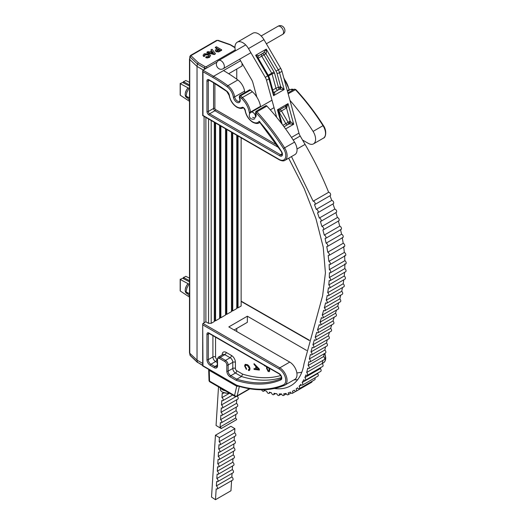<?xml version="1.0" encoding="UTF-8"?>
<svg xmlns="http://www.w3.org/2000/svg" width="526" height="526" viewBox="0 0 526 526"><rect width="100%" height="100%" fill="white"/><g stroke="black" fill="none" stroke-linecap="round" stroke-linejoin="round"><path stroke-width="0.79" d="M189.518 58.807A1.802 1.039 0 0 0 189.491 58.978A1.802 1.039 0 0 0 189.755 59.517L197.033 66.434L203.266 70.03L197.033 66.434L197.033 360.139L202.701 363.407L197.033 360.139L189.755 353.229L190.116 355.287L197.388 362.197L197.033 360.139L189.755 353.229M189.491 58.978L189.491 352.683A1.802 1.039 0 0 0 189.755 353.222L189.755 59.517M294.33 390.187L293.692 390.555A71.996 41.567 60 0 0 293.995 390.377A71.996 41.567 60 0 0 294.323 390.174A1.874 1.085 -120 0 0 296.171 391.206A1.874 1.085 -120 0 0 296.112 388.951A71.996 41.567 60 0 0 297.538 387.8A1.874 1.085 -120 0 0 299.287 388.681A1.874 1.085 -120 0 0 299.13 386.275A71.996 41.567 60 0 0 300.787 384.381A1.874 1.085 -120 0 0 302.417 385.091A1.874 1.085 -120 0 0 302.141 382.527A71.996 41.567 60 0 0 303.804 379.733A1.874 1.085 -120 0 0 305.29 380.278L320.761 371.343A1.874 1.085 -120 0 0 320.761 371.343A1.874 1.085 -120 0 0 320.768 371.336A1.874 1.085 -120 0 0 320.341 368.608A71.996 41.567 60 0 0 320.794 367.523M305.29 380.278A1.874 1.085 -120 0 0 305.297 380.272A1.874 1.085 -120 0 0 304.863 377.543L320.341 368.608M261.6 389.779A1.874 1.085 -120 0 0 263.657 391.226A1.874 1.085 -120 0 0 263.664 391.226A1.874 1.085 -120 0 0 264.032 390.193A71.996 41.567 60 0 0 266.774 391.291A1.874 1.085 -120 0 0 267.688 392.988A1.874 1.085 -120 0 0 269.01 393.376A1.874 1.085 -120 0 0 269.016 393.369A1.874 1.085 -120 0 0 269.365 392.166A71.996 41.567 60 0 0 271.436 392.744A1.874 1.085 -120 0 0 273.645 394.671A1.874 1.085 -120 0 0 273.651 394.664A1.874 1.085 -120 0 0 273.967 393.303A71.996 41.567 60 0 0 276.814 393.724A1.874 1.085 -120 0 0 278.971 395.46A1.874 1.085 -120 0 0 278.984 395.453A1.874 1.085 -120 0 0 279.247 393.908A71.996 41.567 60 0 0 281.456 393.915A1.874 1.085 -120 0 0 283.553 395.473A1.874 1.085 -120 0 0 283.56 395.473A1.874 1.085 -120 0 0 283.764 393.75A71.996 41.567 60 0 0 286.012 393.409A1.874 1.085 -120 0 0 288.038 394.789A1.874 1.085 -120 0 0 288.051 394.789A1.874 1.085 -120 0 0 288.176 392.889A71.996 41.567 60 0 0 290.464 392.113A1.874 1.085 -120 0 0 292.403 393.317A1.874 1.085 -120 0 0 292.41 393.31A1.874 1.085 -120 0 0 292.443 391.226A71.996 41.567 60 0 0 293.692 390.555M311.635 382.277A1.874 1.085 -120 0 0 311.642 382.277A1.874 1.085 -120 0 0 311.648 382.27A1.874 1.085 -120 0 0 312.03 381.324M296.171 391.206A1.874 1.085 -120 0 0 296.177 391.206L311.642 382.277M299.287 388.681A1.874 1.085 -120 0 0 299.294 388.675L314.758 379.746A1.874 1.085 -120 0 0 314.758 379.746A1.874 1.085 -120 0 0 314.765 379.739A1.874 1.085 -120 0 0 314.91 377.878M317.882 376.162A1.874 1.085 -120 0 0 317.888 376.162A1.874 1.085 -120 0 0 317.901 376.156A1.874 1.085 -120 0 0 317.612 373.591A71.996 41.567 60 0 0 318.066 372.901M302.417 385.091A1.874 1.085 -120 0 0 302.424 385.091L317.888 376.162M304.863 377.543A71.996 41.567 60 0 0 305.895 374.946A1.874 1.085 -120 0 0 307.243 375.354L322.714 366.418A1.874 1.085 -120 0 0 322.714 366.418A1.874 1.085 -120 0 0 322.721 366.412A1.874 1.085 -120 0 0 322.155 363.545A71.996 41.567 60 0 0 322.938 360.356M307.243 375.354A1.874 1.085 -120 0 0 307.25 375.347A1.874 1.085 -120 0 0 306.678 372.48L322.155 363.545M306.678 372.48A71.996 41.567 60 0 0 307.671 368.239A1.874 1.085 -120 0 0 308.841 368.489L324.318 359.56A1.874 1.085 -120 0 0 324.318 359.56A1.874 1.085 -120 0 0 324.325 359.554A1.874 1.085 -120 0 0 324.641 358.193A1.874 1.085 -120 0 0 323.602 356.556L324.088 353.807M308.841 368.489A1.874 1.085 -120 0 0 308.854 368.489A1.874 1.085 -120 0 0 309.17 367.128A1.874 1.085 -120 0 0 308.131 365.491L323.602 356.556M308.131 365.491L308.821 361.651A1.874 1.085 -120 0 0 310.024 361.927L325.495 352.999A1.874 1.085 -120 0 0 325.495 352.999A1.874 1.085 -120 0 0 325.502 352.992A1.874 1.085 -120 0 0 325.824 351.664A1.874 1.085 -120 0 0 324.831 350.04L325.548 346.785M310.024 361.927A1.874 1.085 -120 0 0 310.031 361.927A1.874 1.085 -120 0 0 310.353 360.599A1.874 1.085 -120 0 0 309.36 358.969L324.831 350.04M309.36 358.969L310.353 354.517A1.874 1.085 -120 0 0 311.602 354.833L327.08 345.898A1.874 1.085 -120 0 0 327.08 345.898A1.874 1.085 -120 0 0 327.087 345.891A1.874 1.085 -120 0 0 327.415 344.596A1.874 1.085 -120 0 0 326.462 342.978L327.317 339.697M311.602 354.833A1.874 1.085 -120 0 0 311.616 354.826A1.874 1.085 -120 0 0 311.944 353.531A1.874 1.085 -120 0 0 310.991 351.914L326.462 342.978M310.991 351.914L312.194 347.331A1.874 1.085 -120 0 0 313.483 347.679L328.96 338.744A1.874 1.085 -120 0 0 328.96 338.744A1.874 1.085 -120 0 0 328.967 338.744A1.874 1.085 -120 0 0 328.382 335.858L329.447 332.215M313.483 347.679A1.874 1.085 -120 0 0 313.496 347.673A1.874 1.085 -120 0 0 312.904 344.793L328.382 335.858M312.904 344.793L314.39 339.77A1.874 1.085 -120 0 0 315.712 340.144L331.183 331.209A1.874 1.085 -120 0 0 331.183 331.209A1.874 1.085 -120 0 0 331.189 331.209A1.874 1.085 -120 0 0 330.63 328.349L331.735 324.864M315.712 340.144A1.874 1.085 -120 0 0 315.718 340.138A1.874 1.085 -120 0 0 315.159 337.278L330.63 328.349M333.517 323.838A1.874 1.085 -120 0 0 333.523 323.832A1.874 1.085 -120 0 0 333.53 323.825A1.874 1.085 -120 0 0 332.984 320.978L334.227 317.158M315.159 337.278L316.718 332.373A1.874 1.085 -120 0 0 318.046 332.767A1.874 1.085 -120 0 0 318.059 332.761A1.874 1.085 -120 0 0 317.507 329.914L332.984 320.978M317.507 329.914L319.216 324.66A1.874 1.085 -120 0 0 320.551 325.048L336.022 316.119A1.874 1.085 -120 0 0 336.022 316.119A1.874 1.085 -120 0 0 336.029 316.113A1.874 1.085 -120 0 0 335.483 313.266L336.495 310.084M320.551 325.048A1.874 1.085 -120 0 0 320.558 325.048A1.874 1.085 -120 0 0 320.005 322.195L335.483 313.266M320.005 322.195L321.458 317.625A1.874 1.085 -120 0 0 322.773 318L338.251 309.071A1.874 1.085 -120 0 0 338.251 309.071A1.874 1.085 -120 0 0 338.257 309.064A1.874 1.085 -120 0 0 337.692 306.204L338.724 302.733M322.773 318A1.874 1.085 -120 0 0 322.786 318A1.874 1.085 -120 0 0 322.221 315.133L337.692 306.204M322.221 315.133L323.628 310.347A1.874 1.085 -120 0 0 324.923 310.702L340.394 301.766A1.874 1.085 -120 0 0 340.394 301.766A1.874 1.085 -120 0 0 340.401 301.766A1.874 1.085 -120 0 0 339.809 298.873L340.782 295.125M324.923 310.702A1.874 1.085 -120 0 0 324.93 310.695A1.874 1.085 -120 0 0 324.332 307.809L339.809 298.873M324.332 307.809L325.607 302.851A1.874 1.085 -120 0 0 326.856 303.167L342.327 294.231A1.874 1.085 -120 0 0 342.327 294.231A1.874 1.085 -120 0 0 342.341 294.231A1.874 1.085 -120 0 0 342.669 292.923A1.874 1.085 -120 0 0 341.696 291.299L342.492 287.558M326.856 303.167A1.874 1.085 -120 0 0 326.863 303.16A1.874 1.085 -120 0 0 327.192 301.852A1.874 1.085 -120 0 0 326.225 300.228L341.696 291.299M343.879 286.755A1.874 1.085 -120 0 0 343.886 286.749A1.874 1.085 -120 0 0 343.892 286.749A1.874 1.085 -120 0 0 344.214 285.394A1.874 1.085 -120 0 0 343.189 283.764L343.8 279.779M326.225 300.228L327.225 295.421A1.874 1.085 -120 0 0 328.415 295.684A1.874 1.085 -120 0 0 328.421 295.678A1.874 1.085 -120 0 0 328.737 294.33A1.874 1.085 -120 0 0 327.718 292.693L343.189 283.764M327.718 292.693L328.448 287.794A1.874 1.085 -120 0 0 329.559 287.998L345.036 279.069A1.874 1.085 -120 0 0 345.036 279.069A1.874 1.085 -120 0 0 345.043 279.063A1.874 1.085 -120 0 0 345.345 277.662A1.874 1.085 -120 0 0 344.254 276.019L344.589 272.343M329.559 287.998A1.874 1.085 -120 0 0 329.572 287.998A1.874 1.085 -120 0 0 329.874 286.591A1.874 1.085 -120 0 0 328.783 284.947L344.254 276.019M345.661 271.725A1.874 1.085 -120 0 0 345.667 271.718A1.874 1.085 -120 0 0 345.674 271.718A1.874 1.085 -120 0 0 345.963 270.259A1.874 1.085 -120 0 0 344.8 268.608L344.898 263.782M328.783 284.947L329.171 280.509A1.874 1.085 -120 0 0 330.196 280.654A1.874 1.085 -120 0 0 330.203 280.647A1.874 1.085 -120 0 0 330.492 279.188A1.874 1.085 -120 0 0 329.329 277.544L344.8 268.608M329.329 277.544L329.421 272.711A1.874 1.085 -120 0 0 330.348 272.797L345.819 263.868A1.874 1.085 -120 0 0 345.819 263.868A1.874 1.085 -120 0 0 345.825 263.861A1.874 1.085 -120 0 0 346.095 262.336A1.874 1.085 -120 0 0 344.846 260.692L344.602 255.623M330.348 272.797A1.874 1.085 -120 0 0 330.354 272.79A1.874 1.085 -120 0 0 330.624 271.265A1.874 1.085 -120 0 0 329.375 269.628L344.846 260.692M329.375 269.628L329.125 264.558A1.874 1.085 -120 0 0 329.947 264.585L345.418 255.656A1.874 1.085 -120 0 0 345.418 255.656A1.874 1.085 -120 0 0 345.424 255.649A1.874 1.085 -120 0 0 345.674 254.051A1.874 1.085 -120 0 0 344.339 252.427L343.675 246.556M329.947 264.585A1.874 1.085 -120 0 0 329.953 264.585A1.874 1.085 -120 0 0 330.203 262.987A1.874 1.085 -120 0 0 328.868 261.363L344.339 252.427M344.379 246.543A1.874 1.085 -120 0 0 344.385 246.536A1.874 1.085 -120 0 0 344.398 246.536A1.874 1.085 -120 0 0 344.622 244.873A1.874 1.085 -120 0 0 343.208 243.268L342.235 237.581M328.868 261.363L328.204 255.485A1.874 1.085 -120 0 0 328.914 255.472A1.874 1.085 -120 0 0 328.921 255.465A1.874 1.085 -120 0 0 329.144 253.802A1.874 1.085 -120 0 0 327.731 252.204L343.208 243.268M342.84 237.542A1.874 1.085 -120 0 0 342.847 237.535A1.874 1.085 -120 0 0 342.853 237.528A1.874 1.085 -120 0 0 343.057 235.806A1.874 1.085 -120 0 0 341.571 234.234L340.539 229.533M327.731 252.204L326.758 246.516A1.874 1.085 -120 0 0 327.376 246.47A1.874 1.085 -120 0 0 327.382 246.464A1.874 1.085 -120 0 0 327.586 244.741A1.874 1.085 -120 0 0 326.1 243.17L341.571 234.234M326.1 243.17L325.068 238.469A1.874 1.085 -120 0 0 325.607 238.403L341.078 229.468A1.874 1.085 -120 0 0 341.078 229.468A1.874 1.085 -120 0 0 341.085 229.461A1.874 1.085 -120 0 0 341.269 227.686A1.874 1.085 -120 0 0 339.724 226.154L338.356 220.933M325.607 238.403A1.874 1.085 -120 0 0 325.614 238.396A1.874 1.085 -120 0 0 325.791 236.621A1.874 1.085 -120 0 0 324.253 235.089L339.724 226.154M324.253 235.089L322.885 229.869A1.874 1.085 -120 0 0 323.345 229.783L338.816 220.854A1.874 1.085 -120 0 0 338.816 220.854A1.874 1.085 -120 0 0 338.823 220.848A1.874 1.085 -120 0 0 338.987 219.02A1.874 1.085 -120 0 0 337.39 217.527L335.877 212.53M323.345 229.783A1.874 1.085 -120 0 0 323.352 229.783A1.874 1.085 -120 0 0 323.51 227.955A1.874 1.085 -120 0 0 321.919 226.456L337.39 217.527M321.919 226.456L320.406 221.459A1.874 1.085 -120 0 0 320.801 221.374L336.272 212.445A1.874 1.085 -120 0 0 336.272 212.445A1.874 1.085 -120 0 0 336.278 212.438A1.874 1.085 -120 0 0 336.416 210.564A1.874 1.085 -120 0 0 334.779 209.111L332.984 203.851M320.801 221.374A1.874 1.085 -120 0 0 320.807 221.374A1.874 1.085 -120 0 0 320.945 219.5A1.874 1.085 -120 0 0 319.302 218.047L334.779 209.111M319.302 218.047L317.513 212.787A1.874 1.085 -120 0 0 317.842 212.695L333.313 203.766A1.874 1.085 -120 0 0 333.313 203.766A1.874 1.085 -120 0 0 333.32 203.759A1.874 1.085 -120 0 0 333.438 201.839A1.874 1.085 -120 0 0 331.755 200.432L329.98 195.705M317.842 212.695A1.874 1.085 -120 0 0 317.849 212.695A1.874 1.085 -120 0 0 317.967 210.775A1.874 1.085 -120 0 0 316.284 209.361L331.755 200.432M330.243 195.626A1.874 1.085 -120 0 0 330.249 195.619A1.874 1.085 -120 0 0 330.262 195.613A1.874 1.085 -120 0 0 330.361 193.653A1.874 1.085 -120 0 0 328.638 192.292C322.214 176.256 314.357 160.292 305.073 144.387L297.006 149.042M316.284 209.361L314.509 204.634A1.874 1.085 -120 0 0 314.778 204.555A1.874 1.085 -120 0 0 314.785 204.548A1.874 1.085 -120 0 0 314.883 202.589A1.874 1.085 -120 0 0 313.167 201.221L328.638 192.292M274.368 388.497A66.375 38.319 -120 0 0 290.878 385.69A66.375 38.319 -120 0 0 291.161 385.525A66.375 38.319 -120 0 0 303.989 363.854L322.616 295.77L325.423 272.856L323.22 247.141L315.955 218.671L304.219 188.61L288.675 158.201M235.799 414.449L235.569 418.091A1.874 1.085 60 0 1 236.68 419.623L221.203 428.558L216.061 425.475L218.507 386.866M293.995 379.864A66.375 38.319 -120 0 0 297.703 379.64M235.464 50.812A11.243 6.49 60 0 1 237.292 42.185L252.769 33.25A11.243 6.49 60 0 1 263.96 39.66L280.739 68.393A7.495 4.326 60 0 1 281.982 71.319L298.952 133.104A7.495 4.326 -120 0 0 300.195 136.024L305.073 144.387M237.167 396.163A1.874 1.085 60 0 1 238.146 397.794A1.874 1.085 60 0 1 237.811 399.109L222.334 408.038A1.874 1.085 -120 0 0 222.643 406.598A1.874 1.085 -120 0 0 221.492 404.948L235.931 396.611M236.733 399.727L236.496 403.37A1.874 1.085 60 0 1 237.647 405.027A1.874 1.085 60 0 1 237.344 406.466L221.867 415.402A1.874 1.085 -120 0 0 222.176 413.962A1.874 1.085 -120 0 0 221.025 412.305L236.496 403.37M236.266 407.091L236.036 410.734A1.874 1.085 60 0 1 237.18 412.384A1.874 1.085 60 0 1 236.878 413.824L221.4 422.759A1.874 1.085 -120 0 0 221.709 421.319A1.874 1.085 -120 0 0 220.558 419.669L236.036 410.734M221.203 428.558A1.874 1.085 -120 0 0 220.092 427.027L235.569 418.091M221.4 422.759A1.874 1.085 -120 0 1 220.374 422.608L220.092 427.027M221.867 415.402A1.874 1.085 -120 0 1 220.841 415.251L220.558 419.669M222.334 408.038A1.874 1.085 -120 0 1 221.308 407.887L221.025 412.305M223.649 392.626A1.874 1.085 -120 0 1 223.267 393.317A1.874 1.085 -120 0 1 222.235 393.165L221.959 397.584A1.874 1.085 -120 0 1 223.109 399.241A1.874 1.085 -120 0 1 222.8 400.68A1.874 1.085 -120 0 1 221.775 400.529L221.492 404.948M291.483 156.577L313.167 201.221M237.292 42.185A11.243 6.49 60 0 1 248.489 48.589L265.268 77.329A7.495 4.326 60 0 1 266.511 80.248L276.702 117.357M256.846 97.1L252.868 82.628A7.495 4.326 -120 0 0 251.625 79.709L239.659 59.208M221.959 397.584L229.514 393.218M296.112 388.951L297.709 388.03M299.13 386.275L301.411 384.96M302.141 382.527L317.612 373.591M272.777 90.045L275.966 88.204A1.874 0.631 164.6 0 1 278.53 87.618L279.714 86.908A3.748 2.163 60 0 1 280.667 86.737L284.171 89.551L279.812 89.203A1.874 1.085 -120 0 0 279.345 89.282A1.874 1.085 -120 0 0 279.332 89.288A1.874 1.532 59.2 0 0 279.352 89.282A1.874 1.532 59.2 0 0 279.714 86.908M257.878 57.525L255.649 55.269C257.76 55.361 258.647 55.572 258.312 55.914L258.286 55.934A1.874 1.532 59.2 0 0 258.299 55.927L257.878 57.525L268.392 75.527L265.268 77.329M258.128 56.058L263.611 52.856L266.248 49.155C266.531 51.601 266.406 53.119 265.88 53.711L264.026 54.816L273.987 71.871L271.732 73.193L261.77 56.137L258.253 58.169M273.875 92.425A1.874 1.532 59.2 0 0 274.033 92.346A1.874 1.085 60 0 1 274.046 92.346A1.874 1.085 60 0 1 274.513 92.267C275.124 92.576 274.809 93.713 273.573 95.673L273.402 92.313L269.516 78.17A1.874 0.631 164.6 0 1 268.95 78.841L266.511 80.248M278.918 110.19L279.497 109.842L278.767 112.045L277.439 109.756L279.549 109.809A1.874 1.828 57.9 0 0 279.497 109.842L279.497 109.842A1.874 1.828 57.9 0 0 278.655 111.532M286.959 107.317A1.874 0.993 59.5 0 0 285.335 106.469L288.038 103.635L286.499 107.975A1.874 1.532 59.2 0 0 284.231 107.12L278.931 110.177M289.339 123.912A1.874 1.394 98.1 0 0 290.201 121.44L293.699 124.254L289.339 123.912A1.874 1.085 -120 0 0 288.873 123.985A1.874 1.085 -120 0 0 288.866 123.991L284.027 126.786L288.873 123.985A1.874 1.532 59.2 0 0 288.879 123.985A1.874 1.532 59.2 0 0 289.241 121.611A3.748 2.163 60 0 1 290.201 121.44L286.499 107.975L281.489 110.966L288.097 122.295L289.241 121.611M219.158 441.748L234.635 432.813A1.874 1.085 60 0 1 235.78 434.469A1.874 1.085 60 0 1 235.477 435.909L220.006 444.845A1.874 1.085 -120 0 0 220.309 443.398A1.874 1.085 -120 0 0 219.158 441.748L219.421 437.619L215.443 435.232L230.914 426.297L234.898 428.683L234.635 432.813M231.598 480.692L230.96 490.765L215.489 499.7L216.179 488.851A1.874 1.085 -120 0 0 217.205 489.002A1.874 1.085 -120 0 0 217.508 487.563A1.874 1.085 -120 0 0 216.364 485.912L216.64 481.494A1.874 1.085 -120 0 0 217.672 481.645A1.874 1.085 -120 0 0 217.974 480.205A1.874 1.085 -120 0 0 216.83 478.548L217.106 474.13A1.874 1.085 -120 0 0 218.139 474.281A1.874 1.085 -120 0 0 218.441 472.841A1.874 1.085 -120 0 0 217.297 471.191L217.573 466.772A1.874 1.085 -120 0 0 218.606 466.924A1.874 1.085 -120 0 0 218.908 465.484A1.874 1.085 -120 0 0 217.764 463.827L218.04 459.415A1.874 1.085 -120 0 0 219.072 459.56A1.874 1.085 -120 0 0 219.375 458.12A1.874 1.085 -120 0 0 218.231 456.469L218.507 452.051A1.874 1.085 -120 0 0 219.539 452.202A1.874 1.085 -120 0 0 219.842 450.762A1.874 1.085 -120 0 0 218.698 449.105L218.974 444.694A1.874 1.085 -120 0 0 220.006 444.845M218.698 449.105L234.169 440.177A1.874 1.085 60 0 1 235.313 441.827A1.874 1.085 60 0 1 235.01 443.267L219.539 452.202M234.399 436.534L234.169 440.177M218.231 456.469L233.702 447.534A1.874 1.085 60 0 1 234.846 449.191A1.874 1.085 60 0 1 234.543 450.631L219.072 459.56M233.932 443.891L233.702 447.534M217.764 463.827L233.235 454.898A1.874 1.085 60 0 1 234.386 456.548A1.874 1.085 60 0 1 234.077 457.988L218.606 466.924M233.465 451.249L233.235 454.898M217.297 471.191L232.768 462.255A1.874 1.085 60 0 1 233.919 463.906A1.874 1.085 60 0 1 233.61 465.352L218.139 474.281M232.998 458.613L232.768 462.255M216.83 478.548L232.301 469.613A1.874 1.085 60 0 1 233.452 471.27A1.874 1.085 60 0 1 233.143 472.71L217.672 481.645M232.531 465.97L232.301 469.613M216.364 485.912L231.834 476.977A1.874 1.085 60 0 1 232.985 478.627A1.874 1.085 60 0 1 232.683 480.074L217.205 489.002M232.065 473.334L231.834 476.977M215.489 499.7L211.524 497.09L215.443 435.232M234.898 428.683L219.421 437.619M188.518 89.15L186.875 92.366L186.053 96.067L188.946 99.611M189.491 96.758L188.9 97.711L186.053 96.067M188.9 97.711L189.491 98.309M188.065 87.881A6.562 3.787 120 0 0 185.376 92.971A6.562 3.787 120 0 0 186.572 97.481L187.374 97.941M188.518 284.947L186.875 288.169L186.053 291.871L188.946 295.415M189.491 292.561L188.9 293.515L186.053 291.871M188.9 293.515L189.491 294.113M188.065 283.685A6.562 3.787 120 0 0 185.376 288.774A6.562 3.787 120 0 0 186.572 293.278L187.374 293.745M189.491 280.66L183.594 277.603L185.823 276.308L189.491 278.142M183.594 278.76L183.594 277.255M189.491 284.454L180.3 279.497L182.535 278.215L189.491 281.818M180.306 279.155L180.3 291.036L189.491 297.098M189.491 84.857L183.594 81.8L185.823 80.504L189.491 82.339M183.594 82.957L183.594 81.451M189.491 88.651L180.3 83.693L182.535 82.411L189.491 86.014M180.306 83.351L180.3 95.232L189.491 101.294M219.598 125.346L219.598 318.473L215.568 320.801L215.568 123.018M225.536 128.771L225.536 315.048L220.867 317.743L220.867 126.076M231.466 132.197L231.466 311.622L226.805 314.311L226.805 129.508M236.766 135.254L236.766 308.565L232.742 310.886L232.742 132.933M241.145 137.786L241.145 306.033L238.041 307.828L238.041 135.991M205.883 117.429L205.883 321.794L208.546 323.326L208.546 118.961M211.196 120.493L211.196 323.326L214.299 321.537L214.299 122.282M215.568 320.801L214.299 321.044M211.196 323.326L208.546 323.326M238.041 307.828L236.766 308.072M232.742 310.886L231.466 311.129M226.805 314.311L225.536 314.561M220.867 317.743L219.598 317.987M237.614 307.585L237.614 135.747M232.314 310.642L232.314 132.684M226.377 314.068L226.377 129.258M220.447 317.494L220.447 125.832M215.147 320.558L215.147 122.775M221.67 49.792L221.67 50.286L218.638 51.942L216.015 51.647L215.259 50.207L217.323 48.458L215.351 47.32L216.37 46.735L221.67 49.792L218.638 51.449L216.015 51.16L215.259 50.207M216.896 48.708L215.351 47.813L215.351 47.32M209.21 55.841L208.283 55.026L205.094 54.75L204.647 55.184M208.283 54.54L205.094 54.263L204.588 54.941L204.956 56.085L203.601 56.479L203.135 55.539L204.173 53.777L209.223 53.902L210.564 55.506L209.499 57.387L207.362 57.952L205.844 57.696L205.844 57.209L206.659 56.499L208.69 56.348L209.263 55.592L208.283 54.54L208.283 55.026M210.564 55.506L209.499 57.387M215.318 53.461L215.318 53.948L214.24 54.572L206.928 52.672L206.928 52.186L208.007 51.561L209.677 52.008L211.708 50.838L210.933 49.871L212.024 49.247L215.318 53.461L214.24 54.086L206.928 52.186M211.445 50.989L210.933 49.871M206.12 68.38L204.43 68.025L197.388 63.962L197.033 66.434L189.755 59.523L189.853 56.486L189.755 59.523M219.23 50.18L219.769 49.871L218.205 48.971L217.021 50.562L219.23 50.18M216.699 50.134L217.021 50.562M216.015 51.16L216.015 51.647M218.638 51.449L218.638 51.942M218.205 48.971L218.205 49.457L216.791 50.378M219.342 50.115L218.205 49.457M212.274 51.528L210.887 52.33L213.484 53.027L212.274 51.528L211.465 52.488M214.24 54.086L214.24 54.572M212.977 52.896L212.274 52.021M205.094 54.263L205.094 54.75M209.499 56.9L207.362 57.465L207.362 57.952M207.362 57.465L205.844 57.209M204.956 55.598L203.601 55.993L203.601 56.479M203.601 55.993L203.135 55.052M234.977 47.748L230.362 44.927L217.777 40.502A1.197 0.506 -70.7 0 1 218.172 40.351L216.436 40.495A1.197 0.69 -120 0 1 217.034 40.555L191.214 55.46A1.197 0.69 -120 0 0 190.616 55.401L216.436 40.495M206.935 67.913A1.197 0.69 -120 0 0 206.12 66.736L235.247 49.917M191.214 55.46L191.122 55.894A1.197 0.835 133.5 0 0 190.116 57.058L197.388 63.968L198.328 62.732L205.265 66.736L206.12 66.736M202.701 365.511L197.388 362.197L202.701 365.268M189.86 354.82L190.116 355.287A1.197 0.835 -46.5 0 0 190.294 355.629L189.518 352.861M250.264 89.926A1.348 0.776 -120 0 0 249.587 89.861L239.652 95.594A1.348 0.776 60 0 1 240.329 95.666A1.348 0.776 60 0 1 240.566 95.837L250.501 90.097A1.348 0.776 -120 0 0 250.264 89.926M266.886 106.061L256.951 111.795A153.625 88.697 60 0 1 284.599 147.852L294.534 142.112A153.625 88.697 -120 0 0 266.886 106.061A1.348 0.776 -120 0 0 266.504 105.746A1.348 0.776 -120 0 0 265.827 105.68L255.892 111.413A1.348 0.776 60 0 1 256.57 111.486A1.348 0.776 60 0 1 256.951 111.795L255.656 112.991A4.918 2.84 60 0 1 255.669 117.028A4.918 2.84 60 0 1 252.651 117.305M249.699 113.695A4.918 2.84 60 0 1 249.258 112.209A15.241 8.797 -120 0 0 241.612 98.52A152.691 88.158 -120 0 0 239.738 96.863L239.442 97.231A4.918 2.84 60 0 1 239.902 101.768A4.918 2.84 60 0 1 236.759 102.254A4.918 2.84 60 0 1 233.347 97.054A10.303 5.95 -120 0 0 227.16 86.783A152.691 88.158 -120 0 0 212.912 77.467L202.977 71.727L202.701 70.806L202.977 70.201L217.074 62.061M289.971 100.4A153.625 88.697 60 0 1 313.082 131.408L323.017 125.668A153.625 88.697 -120 0 0 295.369 89.611A1.348 0.776 -120 0 0 294.987 89.302A1.348 0.776 -120 0 0 294.31 89.236L287.919 92.924M302.522 140.015L308.341 143.374A10.25 5.917 -120 0 0 313.47 143.881A10.25 5.917 -120 0 0 313.082 131.408M260.607 106.765A3.978 2.301 60 0 1 260.508 106.298A16.181 9.343 -120 0 0 252.381 91.767A153.625 88.697 -120 0 0 250.501 90.097M244.991 92.517A3.978 2.301 60 0 1 244.597 91.156A11.243 6.49 -120 0 0 237.844 79.959A153.625 88.697 -120 0 0 223.511 70.583L240.553 60.74M294.534 142.112A10.25 5.917 60 0 1 294.922 154.591L284.987 160.325A10.25 5.917 60 0 0 284.599 147.852L283.501 148.562A152.691 88.158 -120 0 0 256.024 112.728M260.048 122.019L259.14 121.263A147.07 84.91 60 0 1 281.568 151.587A3.702 2.137 60 0 1 282.291 155.341A3.702 2.137 60 0 1 279.845 155.88L208.934 114.944A2.808 1.624 60 0 1 206.948 111.499L206.948 80.905A2.808 1.624 60 0 1 208.934 79.761L212.912 82.056A147.07 84.91 60 0 1 226.64 91.031A4.681 2.702 60 0 1 229.448 95.699A10.54 6.082 -120 0 0 236.759 106.844A10.54 6.082 -120 0 0 241.973 107.396A2.808 1.624 60 0 1 243.965 108.001A2.808 1.624 60 0 1 245.32 110.565A10.54 6.082 -120 0 0 252.651 121.894A10.54 6.082 -120 0 0 259.14 121.263M202.977 71.727L202.977 115.431L279.194 159.437A9.317 5.378 -120 0 0 285.368 158.05A9.317 5.378 -120 0 0 283.501 148.562M242.052 63.317L242.052 65.993L228.685 73.712M236.759 79.17L236.759 69.051M255.695 366.168L254.065 364.531L254.065 363.617L259.364 369.101L259.364 370.074L254.065 369.449L254.065 368.529L255.695 368.779L255.8 366.109L254.065 364.531M269.693 368.43L269.647 370.975L269.273 371.665L268.175 371.514L266.57 368.404L266.57 366.905L264.394 365.366M247.358 365.55L245.642 365.175L245.208 366.201L246.536 368.687L246.359 369.449L244.597 365.932L245.195 364.327L247.351 364.682C248.982 365.669 249.876 367.122 250.028 369.048L249.449 370.455L248.489 370.521L248.331 369.568L249.074 369.522L249.416 368.654L247.463 365.491L245.695 365.149M301.786 372.23A152.981 88.329 60 0 1 296.861 372.934M306.671 350.454L247.351 316.205L228.81 326.916L289.747 362.098L279.812 367.832A10.257 5.924 60 0 1 286.512 376.872A10.257 5.924 60 0 1 284.941 385.091A10.257 5.924 60 0 1 284.573 385.275A0.934 0.763 66.9 0 1 284.507 385.308L294.876 379.358A10.257 5.924 -120 0 0 296.454 371.139A10.257 5.924 -120 0 0 289.747 362.098M234.109 329.973L247.351 322.326L247.351 316.205M236.759 331.505L236.759 328.441M309.321 340.506L241.145 301.431M205.883 321.794L202.977 323.47L202.701 324.075L202.977 365.767L236.68 385.223A152.047 87.783 -120 0 0 283.475 384.828A9.323 5.378 -120 0 0 285.322 377.49A9.323 5.378 -120 0 0 279.148 368.982L202.977 325.002M241.395 301.293L309.4 340.237M281.489 377.563A145.492 83.996 60 0 1 241.467 376.504L236.818 379.187A145.492 83.996 -120 0 0 281.094 378.654A2.761 1.598 -120 0 0 281.193 378.602C281.943 377.714 281.325 376.182 279.345 373.999L209.131 333.458A0.934 0.539 120 0 1 208.934 333.03L279.148 373.572A3.702 2.137 60 0 1 281.601 376.945A3.702 2.137 60 0 1 280.871 379.864A146.425 84.541 60 0 1 236.233 380.377L236.818 379.187L230.796 375.709A0.934 0.539 120 0 0 230.132 376.853A4.681 2.702 60 0 1 226.818 371.119L226.818 364.998A2.808 1.624 -120 0 0 224.832 361.559L219.533 358.495A2.808 1.624 -120 0 0 217.547 359.646L217.547 365.767A4.681 2.702 60 0 1 214.233 367.674L210.262 365.379A4.681 2.702 60 0 1 206.948 359.646L206.948 334.181A2.808 1.624 60 0 1 208.934 333.03M222.196 354.932L222.196 354.682A5.608 3.235 60 0 1 226.16 352.394L231.46 355.451A5.608 3.235 60 0 1 235.418 362.315L235.418 368.437A1.861 1.072 180 0 0 232.794 368.437L232.794 362.315L228.146 364.998L228.146 371.119L232.794 368.437A3.748 2.163 60 0 0 235.444 373.026L241.467 376.504L242.631 374.137A143.631 82.924 -120 0 0 280.792 375.511M269.325 371.632L268.28 371.455L266.675 368.345L266.675 366.846L264.394 365.649M268.26 370.58L269.141 370.435L269.187 368.292L267.182 367.26L267.182 368.733L268.148 370.639L269.036 370.495L269.082 368.358L267.182 367.26M254.17 364.472L254.17 363.722M259.364 370.002L254.065 369.449M254.17 369.383L254.17 368.548M255.8 366.109L255.695 368.779M258.753 369.239L256.412 366.721L256.307 368.871L258.753 369.239L256.307 366.78M246.464 369.383L244.597 365.932M244.702 365.872L245.248 364.301M249.502 370.422L248.489 370.521M248.594 370.462L248.45 369.587M249.127 369.489L249.416 368.654M249.528 368.594L247.463 365.491M208.848 369.153L209.236 370.357L236.726 386.229L239.409 386.255M209.236 370.357L209.558 381.094A1.874 1.078 178.3 0 1 209.013 380.357L208.684 369.614M239.363 386.432L237.173 395.848A1.874 1.328 -166.9 0 1 234.563 395.526L236.726 386.229M220.276 387.886L220.276 389.095A7.206 4.162 0 0 0 220.473 390.068A7.206 4.162 0 0 0 222.774 392.245A7.206 4.162 0 0 0 229.336 393.113M220.631 388.089A7.206 4.162 0 0 0 225.246 390.752M204.068 322.839L204.068 116.377M245.681 44.914L218.698 60.49A4.681 2.702 60 0 1 218.698 60.49A4.681 2.702 60 0 1 223.372 63.179A4.681 2.702 60 0 1 223.405 68.59A4.681 2.702 60 0 1 223.386 68.604A4.681 2.702 60 0 1 223.32 68.636M261.159 35.978L277.919 26.3C283.067 23.144 287.926 31.422 282.666 34.374L282.607 34.414A4.681 2.702 -120 0 0 282.607 34.414A4.681 2.702 -120 0 0 282.626 34.4A4.681 2.702 -120 0 0 282.594 28.989A4.681 2.702 -120 0 0 277.919 26.3A4.681 2.702 -120 0 0 277.899 26.313M251.093 112.262A3.748 2.163 60 0 1 251.112 112.248A3.748 2.163 60 0 1 254.84 114.385A3.748 2.163 60 0 1 255.636 117.074M292.587 90.235A3.748 2.163 -120 0 0 290.194 89.69A3.748 2.163 -120 0 0 290.174 89.696L287.459 91.261M255.649 55.269L266.248 49.155L278.307 69.8A7.495 4.326 60 0 1 279.549 72.726L284.171 89.551L273.573 95.673L268.95 78.841A7.495 4.326 -120 0 0 267.708 75.922L255.649 55.269M280.739 68.393L276.051 71.122L265.88 53.711A1.874 1.532 59.2 0 0 263.611 52.856L258.312 55.914M263.96 39.66L248.489 48.589M281.982 71.319L279.549 72.726A1.874 0.631 164.6 0 1 276.985 73.311A5.622 3.248 -120 0 0 276.051 71.122M298.952 133.104L291.483 137.417M281.022 122.808L277.439 109.756L288.038 103.635L293.699 124.254L285.598 128.936M300.195 136.024L293.212 140.054M268.214 75.225L271.732 73.193A1.874 1.085 60 0 1 272.041 73.923L268.608 75.908M277.991 90.064A1.874 1.085 60 0 1 276.275 88.933A1.874 1.085 60 0 1 275.966 88.204L272.041 73.923A1.874 0.631 -15.4 0 1 274.605 73.338A3.748 2.163 -120 0 0 273.987 71.871M274.053 92.339L279.352 89.282L273.783 92.418A1.874 1.394 98.1 0 0 274.513 92.267M274.605 73.338L278.53 87.618A1.874 1.532 59.2 0 1 278.333 89.867M279.812 89.203A1.874 1.394 98.1 0 0 280.667 86.737L276.985 73.311M279.096 110.184L284.231 107.12M282.916 125.3L285.848 123.61L279.234 112.288L278.931 112.459M279.234 112.288A1.874 1.085 60 0 1 279.214 110.118A1.874 1.532 59.2 0 1 281.489 110.966L279.234 112.288M287.564 124.741A1.874 1.085 60 0 1 285.848 123.61L288.097 122.295A1.874 1.532 59.2 0 1 287.9 124.55M261.77 56.137A1.874 1.085 60 0 1 261.757 53.968A1.874 1.532 59.2 0 1 264.026 54.816L261.77 56.137M273.389 92.28A1.874 1.394 98.1 0 0 273.783 92.418L273.349 92.175M191.122 55.894L198.328 62.732M217.777 40.502L217.034 40.555M204.22 69.485L204.43 68.025A1.197 0.69 -60 0 1 205.265 66.736M219.973 50.772L219.973 51.259M217.593 49.326L217.593 49.812M288.149 93.779L295.79 89.525L294.31 89.236M289.09 90.321A3.978 2.301 60 0 1 288.984 89.854A16.181 9.343 -120 0 0 284.04 78.795M289.418 90.137L289.261 89.486A0.934 0.408 170.1 0 1 288.984 89.854L287.334 90.807M233.347 97.054A0.934 0.427 -8.9 0 0 234.655 96.896A3.978 2.301 -120 0 0 237.417 101.104A3.978 2.301 -120 0 0 239.409 101.301C240.099 101.367 240.053 100.025 239.264 97.271L239.442 97.231M239.738 96.863A0.934 0.388 -48.9 0 1 240.566 95.837A153.625 88.697 60 0 1 242.447 97.501A16.181 9.343 60 0 1 250.567 112.031A3.978 2.301 -120 0 0 250.685 112.538M260.508 106.298L250.567 112.031A0.934 0.408 170.1 0 1 249.258 112.209M243.097 107.823A0.934 0.763 -119 0 1 243.084 107.83C241.921 108.79 239.869 108.599 236.95 107.271C232.834 104.575 230.243 100.637 229.185 95.462A0.934 0.427 -8.9 0 0 229.448 95.699M259.785 122.295A11.473 6.628 60 0 1 259.055 122.841C257.845 123.84 255.781 123.669 252.848 122.321C248.653 119.566 246.056 115.562 245.05 110.309A0.934 0.441 -8.1 0 0 245.32 110.565M323.405 138.147A10.25 5.917 -120 0 0 323.017 125.668L323.378 125.497C327.179 130.777 325.732 137.773 323.405 138.147L313.47 143.881M241.612 98.52A0.934 0.375 131.9 0 1 242.447 97.501L252.381 91.767M202.977 70.201L213.576 76.316A153.625 88.697 60 0 1 227.909 85.692A11.243 6.49 60 0 1 234.655 96.896L244.597 91.156M227.16 86.783A0.934 0.467 -53.8 0 1 227.909 85.692L237.844 79.959M212.912 77.467A0.934 0.539 -60 0 1 213.576 76.316L223.511 70.583M282.173 153.77L280.503 154.736A2.761 1.598 -120 0 0 281.883 154.868C282.409 155.229 282.265 154.171 281.436 151.705L281.568 151.587M278.846 147.655L214.897 110.736L209.598 113.794L280.503 154.736A0.934 0.539 -60 0 0 279.845 155.88M214.897 83.535L214.897 108.441A0.934 0.539 -120 0 0 215.561 109.592A0.934 0.539 -60 0 1 214.897 110.736A1.874 1.085 60 0 1 213.576 108.441L208.276 111.499A1.874 1.085 -120 0 0 209.598 113.794A0.934 0.539 -60 0 0 208.934 114.944M214.897 108.441A0.934 0.539 180 0 0 213.576 108.441L213.576 82.753M209.322 80.3L208.276 80.905L208.276 111.499A0.934 0.539 0 0 1 206.948 111.499M208.934 79.761A0.934 0.539 120 0 0 209.131 80.189L208.664 80.051A1.874 1.085 -120 0 0 208.276 80.905A0.934 0.539 -0 0 1 206.948 80.905M215.561 109.592L277.195 145.176M245.05 110.309C244.018 108.297 243.367 107.475 243.084 107.83A0.934 0.763 -119 0 1 241.973 107.396M229.185 95.462L226.745 91.406A0.934 0.467 -53.8 0 1 226.64 91.031M212.912 82.056A0.934 0.539 120 0 0 213.102 82.483L209.131 80.189M255.892 111.413L255.656 112.991M202.701 70.806L202.701 115.588L279.391 159.865A0.934 0.539 -60 0 1 279.194 159.437M235.418 368.437A1.887 1.091 -120 0 0 236.759 370.751L242.631 374.137M215.548 337.166L215.548 356.963A1.887 1.091 -120 0 0 216.883 359.278L217.271 359.501M324.877 353.354L325.758 357.877L325.515 359.883L324.917 361.336L323.358 362.914A10.257 5.924 -120 0 0 324.542 353.544M236.233 380.377L230.132 376.853M202.977 323.47L279.812 367.832A0.934 0.539 -60 0 0 279.148 368.982M236.759 370.751A1.861 1.072 120 0 1 235.444 373.026L230.796 375.709A3.748 2.163 -120 0 1 228.146 371.119A0.934 0.539 180 0 1 226.818 371.119M235.418 362.315A1.861 1.072 0 0 0 232.794 362.315A3.748 2.163 -120 0 0 230.145 357.726L225.496 360.409A3.748 2.163 60 0 1 228.146 364.998A0.934 0.539 180 0 1 226.818 364.998M231.46 355.451A1.861 1.072 -60 0 1 230.145 357.726L224.845 354.669L220.197 357.351L225.496 360.409A0.934 0.539 120 0 0 224.832 361.559M226.16 352.394A1.861 1.072 -60 0 1 224.845 354.669A3.748 2.163 -120 0 0 222.971 354.485L218.323 357.167A3.748 2.163 60 0 1 220.197 357.351A0.934 0.539 120 0 0 219.533 358.495M217.271 365.156L214.897 366.53A3.748 2.163 -120 0 0 216.771 366.714L217.271 365.379A0.934 0.539 0 0 0 217.547 365.767M217.271 362.532L215.568 361.553L210.926 364.235L214.897 366.53A0.934 0.539 120 0 0 214.233 367.674M216.883 359.278A1.861 1.072 -60 0 1 215.568 361.553A3.748 2.163 60 0 1 212.918 356.963L208.276 359.646A3.748 2.163 -120 0 0 210.926 364.235A0.934 0.539 -60 0 0 210.262 365.379M209.322 333.569L208.276 334.181L208.276 359.646A0.934 0.539 0 0 1 206.948 359.646M215.548 356.963A1.861 1.072 0 0 0 212.918 356.963L212.918 335.647M209.131 333.458L208.664 333.32A1.874 1.085 -120 0 0 208.276 334.181A0.934 0.539 -0 0 1 206.948 334.181M281.246 378.562L281.094 378.654A0.934 0.763 -113.1 0 0 280.871 379.864M217.271 365.379L217.271 359.265A0.934 0.539 0 0 0 217.547 359.646M279.148 373.572A0.934 0.539 120 0 0 279.345 373.999M283.475 384.828A0.934 0.763 66.9 0 0 284.507 385.308C270.601 391.127 254.768 391.265 237.002 385.716M209.013 380.357A1.874 1.874 0 0 0 209.946 381.922A1.874 1.085 -60 0 1 209.558 381.094L234.563 395.526A1.874 1.085 120 0 0 234.951 396.361A1.874 1.874 0 0 0 236.825 396.361A1.874 1.085 60 0 0 237.173 395.848L249.482 388.74M218.698 60.49L218.638 60.529C213.378 63.482 218.237 71.76 223.386 68.604L250.895 52.718M282.607 34.414L266.373 43.783M271.988 100.196L251.112 112.248A3.748 3.748 0 0 0 249.751 117.39A3.748 3.748 0 0 0 254.86 118.738M293.725 89.571A3.748 3.748 0 0 0 290.194 89.69M274.039 107.666L270.298 109.829M264.848 390.542L263.657 391.226M270.522 392.501L269.01 393.376M275.552 393.566L273.645 394.671M281.489 394.007L278.971 395.46M286.289 393.902L283.553 395.473M291.148 392.994L288.038 394.789M295.901 391.291L292.403 393.317M333.523 323.832L318.046 332.767M343.886 286.749L328.415 295.684M345.667 271.718L330.196 280.654M344.385 246.536L328.914 255.472M342.847 237.535L327.376 246.47M330.249 195.619L314.778 204.555M268.392 75.527L269.516 78.17M278.741 111.768L282.192 124.346M223.267 393.317L224.155 392.81M222.8 400.68L232.617 395.013M188.058 87.881L186.566 89.893L185.376 92.971M188.058 283.685L186.566 285.69L185.376 288.774M183.462 277.432L183.462 278.695M180.175 279.332L180.175 290.845M183.462 81.629L183.462 82.891M180.175 83.529L180.175 95.042M230.151 44.559L234.964 47.34M230.099 44.539L218.172 40.351M190.616 55.401L189.853 56.486M197.559 362.526L190.294 355.629M259.857 122.38L259.055 122.841M281.436 151.705L259.423 121.874M226.745 91.406L213.102 82.483M239.652 95.594L239.264 97.271M255.445 112.952C255.952 115.148 255.906 116.285 255.307 116.351M279.391 159.865C281.956 161.074 283.823 161.226 284.987 160.325M283.777 77.841L289.261 89.486M323.378 125.497C315.054 112.406 305.862 100.42 295.79 89.525M323.358 362.914L322.195 363.584M217.271 359.265L218.323 357.167M236.93 385.683L202.701 365.925L202.701 324.075M209.946 381.922L234.951 396.361M249.896 388.813L236.825 396.361M222.774 392.245L227.521 393.336L229.415 393.159"/></g></svg>
